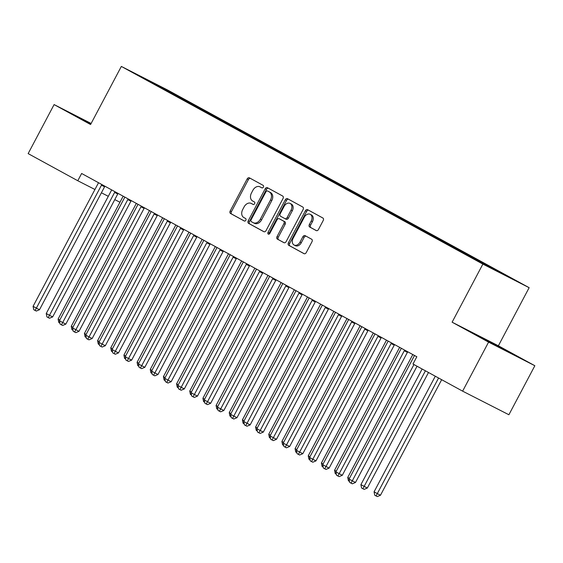 <?xml version="1.0" encoding="UTF-8"?>
<svg xmlns="http://www.w3.org/2000/svg" width="563" height="563" viewBox="0 0 563 563"><rect width="100%" height="100%" fill="white"/><g stroke="black" fill="none" stroke-linecap="round" stroke-linejoin="round"><path stroke-width="0.84" d="M263.378 187.092A1.415 1.027 -63 0 0 263.132 185.354L249.402 177.845A2.02 1.471 -63 0 0 249.374 177.831A2.02 1.471 -63 0 0 247.171 178.921L230.183 210.998A2.02 1.471 -63 0 0 230.534 213.49L244.265 220.999A1.415 1.027 -63 0 0 244.279 221.006A1.415 1.027 -63 0 0 245.827 220.246A1.415 1.027 -63 0 0 245.581 218.5L243.807 217.529A6.453 4.715 -63 0 1 242.688 209.563L244.103 206.895A6.453 4.715 -63 0 1 251.175 203.405A6.453 4.715 -63 0 1 251.26 203.447L253.04 204.425A1.415 1.027 -63 0 0 253.054 204.432A1.415 1.027 -63 0 0 254.603 203.672A1.415 1.027 -63 0 0 254.356 201.927L252.583 200.956A6.453 4.715 -63 0 1 251.464 192.989L252.878 190.315A6.453 4.715 -63 0 1 259.951 186.832A6.453 4.715 -63 0 1 260.036 186.874L261.816 187.845A1.415 1.027 -63 0 0 261.83 187.859A1.415 1.027 -63 0 0 263.378 187.092M316.216 230.577A2.02 1.471 -63 0 0 316.244 230.591A2.02 1.471 -63 0 0 318.454 229.5L323.218 220.499A2.02 1.471 -63 0 0 322.873 218.015L307.623 209.675A2.02 1.471 -63 0 0 307.595 209.661A2.02 1.471 -63 0 0 305.385 210.752L288.404 242.829A2.02 1.471 -63 0 0 288.749 245.32L303.999 253.66A2.02 1.471 -63 0 0 304.027 253.674A2.02 1.471 -63 0 0 306.237 252.583L311.993 241.71A2.02 1.471 -63 0 0 311.642 239.219L305.118 235.651A2.02 1.471 -63 0 0 305.09 235.637A2.02 1.471 -63 0 0 302.88 236.727L300.023 242.118A5.398 3.941 -63 0 1 294.118 245.039A5.398 3.941 -63 0 1 293.112 238.339L304.294 217.219A5.398 3.941 -63 0 1 310.199 214.306A5.398 3.941 -63 0 1 311.205 220.999L309.347 224.517A2.02 1.471 -63 0 0 309.692 227.009L316.272 230.605M488.578 342.128L534.85 365.725L498.382 345.788L452.11 322.191L488.578 342.128L462.624 391.151L412.989 364.015L416.831 356.752L81.628 173.481L77.785 180.744L94.936 189.492M452.11 322.191L482.871 264.089L121.341 66.427L167.612 90.024L529.143 287.686L482.871 264.089M91.136 123.473L54.104 104.584L90.573 124.522L121.341 66.427M54.104 104.584L28.15 153.608L77.785 180.744M283.027 198.528A2.02 1.471 -63 0 0 282.682 196.037L267.432 187.704A2.02 1.471 -63 0 0 267.404 187.69A2.02 1.471 -63 0 0 265.194 188.781L248.213 220.858A2.02 1.471 -63 0 0 248.557 223.342L263.808 231.682A2.02 1.471 -63 0 0 263.836 231.696A2.02 1.471 -63 0 0 266.046 230.605L283.027 198.528M287.524 198.69L302.774 207.029A2.02 1.471 -63 0 1 303.126 209.513L286.138 241.597A2.02 1.471 -63 0 1 283.928 242.681A2.02 1.471 -63 0 1 283.907 242.667L277.376 239.099A2.02 1.471 -63 0 1 277.031 236.615L283.921 223.602A2.02 1.471 -63 0 0 283.569 221.111L279.241 218.747A2.02 1.471 -63 0 0 279.213 218.733A2.02 1.471 -63 0 0 277.003 219.823L269.832 233.371A1.415 1.027 -63 0 1 268.284 234.131A1.415 1.027 -63 0 1 268.023 232.378L285.293 199.766A2.02 1.471 -63 0 1 287.503 198.676A2.02 1.471 -63 0 1 287.524 198.69M177.014 96.372L177.373 95.696L158.449 85.513L139.188 75.688L149.23 81.339L473.11 258.417L492.034 268.6L511.295 278.425L496.812 270.507L496.299 270.775M177.373 95.696L185.269 100.01L180.829 97.751L186.1 100.629L185.354 101.023M190.181 103.564L190.533 102.895L186.1 100.629M190.533 102.895L198.436 107.209L193.996 104.95L199.26 107.829L198.521 108.223M203.342 110.763L203.7 110.088L199.26 107.829M203.7 110.088L211.604 114.409L207.163 112.143L212.427 115.028L211.688 115.422M216.509 117.963L216.868 117.287L212.427 115.028M216.868 117.287L224.771 121.608L220.33 119.342L225.594 122.22L224.855 122.614M229.676 125.162L230.035 124.486L225.594 122.22M230.035 124.486L237.931 128.807L233.49 126.541L238.761 129.42L238.015 129.814M242.843 132.361L243.202 131.686L238.761 129.42M243.202 131.686L251.098 136.007L246.657 133.741L251.928 136.619L251.182 137.013M256.01 139.561L256.362 138.885L251.928 136.619M256.362 138.885L264.265 143.206L259.825 140.94L265.089 143.818L264.35 144.212M269.177 146.753L269.529 146.084L265.089 143.818M269.529 146.084L277.432 150.398L272.992 148.139L278.256 151.018L277.517 151.412M282.337 153.952L282.696 153.277L278.256 151.018M282.696 153.277L290.599 157.598L286.159 155.332L291.423 158.217L290.684 158.611M295.505 161.152L295.864 160.476L291.423 158.217M295.864 160.476L303.76 164.797L299.319 162.531L304.59 165.409L303.844 165.803M308.672 168.351L309.031 167.675L304.59 165.409M309.031 167.675L316.927 171.996L312.486 169.73L317.757 172.609L317.011 173.003M321.839 175.55L322.191 174.875L317.757 172.609M322.191 174.875L330.094 179.196L325.653 176.93L330.917 179.808L330.178 180.202M335.006 182.75L335.358 182.074L330.917 179.808M335.358 182.074L343.261 186.395L338.82 184.129L344.084 187.007L343.346 187.402M348.166 189.942L348.525 189.274L344.084 187.007M348.525 189.274L356.428 193.588L351.988 191.329L357.252 194.207L356.513 194.601M361.333 197.141L361.692 196.473L357.252 194.207M361.692 196.473L369.588 200.787L365.155 198.521L370.419 201.406L369.68 201.8M374.501 204.341L374.859 203.665L370.419 201.406M374.859 203.665L382.756 207.986L378.315 205.72L383.586 208.599L382.84 209M387.668 211.54L388.027 210.865L383.586 208.599M388.027 210.865L395.923 215.186L391.482 212.92L396.746 215.798L396.007 216.192M400.835 218.74L401.187 218.064L396.746 215.798M401.187 218.064L409.09 222.385L404.649 220.119L409.913 222.997L409.174 223.391M413.995 225.939L414.354 225.263L409.913 222.997M414.354 225.263L422.257 229.584L417.816 227.318L423.08 230.197L422.341 230.591M427.162 233.138L427.521 232.463L423.08 230.197M427.521 232.463L435.417 236.777L430.984 234.518L436.248 237.396L435.509 237.79M440.329 240.331L440.688 239.662L436.248 237.396M440.688 239.662L448.584 243.976L444.144 241.71L449.415 244.595L448.669 244.989M453.496 247.53L453.855 246.854L449.415 244.595M453.855 246.854L461.751 251.175L457.311 248.909L462.582 251.788L461.836 252.189M466.664 254.729L467.016 254.054L462.582 251.788M467.016 254.054L474.919 258.375L470.478 256.109L475.742 258.987L475.003 259.381M479.824 261.929L480.183 261.253L475.742 258.987M480.183 261.253L488.086 265.574L483.645 263.308L488.909 266.186L488.255 266.538M493.005 269.1L493.35 268.452L488.909 266.186M493.35 268.452L496.812 270.507M469.648 256.362L470.478 256.109M456.487 249.163L457.311 248.909M483.645 263.308L482.991 263.66M443.32 241.97L444.144 241.71M430.153 234.771L430.984 234.518M416.986 227.572L417.816 227.318M403.819 220.372L404.649 220.119M390.659 213.173L391.482 212.92M377.491 205.974L378.315 205.72M364.324 198.781L365.155 198.521M337.99 184.382L338.82 184.129M324.83 177.183L325.653 176.93M351.988 191.329L351.178 191.758M311.663 169.984L312.486 169.73M298.496 162.784L299.319 162.531M285.328 155.592L286.159 155.332M272.161 148.393L272.992 148.139M259.001 141.193L259.825 140.94M245.834 133.994L246.657 133.741M232.667 126.795L233.49 126.541M219.5 119.595L220.33 119.342M206.332 112.403L207.163 112.143M193.165 105.204L193.996 104.95M180.005 98.004L180.829 97.751M462.624 391.151L508.896 414.748L534.85 365.725M498.382 345.788L529.143 287.686M101.41 192.792L108.307 196.311M114.775 199.612L119.954 202.251M158.449 85.513L158.133 86.174M172.932 93.43L172.187 93.824M91.037 123.656L75.871 115.894L90.763 124.17M487.678 340.531L473.743 333.423L479.479 336.815L513.083 354.423L487.678 340.531L487.481 340.904M262.048 187.929L261.288 187.514A6.453 4.715 -63 0 0 261.197 187.465A6.453 4.715 -63 0 0 261.112 187.423M252.337 203.996A6.453 4.715 -63 0 1 252.421 204.045A6.453 4.715 -63 0 1 252.513 204.088L253.273 204.503M250.38 178.38A2.02 1.471 -63 0 0 248.417 179.562L231.435 211.639A2.02 1.471 -63 0 0 231.78 214.13L244.497 221.076M268.403 188.232A2.02 1.471 -63 0 0 266.447 189.414L249.458 221.491A2.02 1.471 -63 0 0 249.81 223.983L264.082 231.787M267.531 190.977A1.415 1.027 -63 0 0 267.509 190.963A1.415 1.027 -63 0 0 265.968 191.73L251.056 219.887A1.415 1.027 -63 0 0 251.302 221.625L253.174 222.652A6.453 4.715 -63 0 0 253.266 222.702A6.453 4.715 -63 0 0 260.331 219.211L270.522 199.964A6.453 4.715 -63 0 0 269.403 191.997L268.783 191.61A1.415 1.027 -63 0 0 268.762 191.603A1.415 1.027 -63 0 0 268.741 191.596M253.35 222.744L254.427 223.293A6.453 4.715 -63 0 0 254.511 223.335A6.453 4.715 -63 0 0 261.584 219.851L260.331 219.211M268.783 191.61L270.655 192.637A6.453 4.715 -63 0 1 271.774 200.604L261.584 219.851M284.181 242.773L277.376 239.099M280.437 219.359A2.02 1.471 -63 0 1 280.465 219.373A2.02 1.471 -63 0 1 280.494 219.387L284.822 221.752A2.02 1.471 -63 0 1 285.167 224.243L278.277 237.248A2.02 1.471 -63 0 0 278.629 239.739M288.502 199.225A2.02 1.471 -63 0 0 286.539 200.4L269.276 233.019A1.415 1.027 -63 0 0 269.086 234.109M291.064 210.105A5.398 3.941 -63 0 0 290.058 203.405A5.398 3.941 -63 0 0 284.153 206.325L280.212 213.764A2.02 1.471 -63 0 0 280.564 216.255L284.892 218.62A2.02 1.471 -63 0 0 284.92 218.634A2.02 1.471 -63 0 0 287.123 217.543L291.064 210.105L292.317 210.738A5.398 3.941 -63 0 0 291.31 204.045L290.058 203.405M284.941 218.648L286.138 219.26A2.02 1.471 -63 0 0 286.166 219.274A2.02 1.471 -63 0 0 288.376 218.184L287.123 217.543M292.317 210.738L288.376 218.184M310.199 214.306L311.452 214.946A5.398 3.941 -63 0 1 312.458 221.639L310.593 225.158A2.02 1.471 -63 0 0 310.945 227.649L316.497 230.682M294.118 245.039L295.371 245.672A5.398 3.941 -63 0 0 301.275 242.759L300.023 242.118M306.089 236.186A2.02 1.471 -63 0 0 304.133 237.368L301.275 242.759M308.594 210.21A2.02 1.471 -63 0 0 306.638 211.392L289.649 243.469A2.02 1.471 -63 0 0 290.001 245.961L304.273 253.758M89.608 123.374L89.806 123.001M507.157 351.396L507.347 351.031M123.163 196.191L58.095 319.08L59.791 320.009M59.882 323.071L58.77 322.458L58.095 319.08M101.917 184.573L101.91 184.58A2.055 1.499 -63 0 0 101.453 185.206L36.37 308.123L33.083 306.321L98.166 183.404A2.055 1.499 -63 0 0 98.426 182.679L98.426 182.665M104.971 186.24A2.055 1.499 -63 0 0 104.577 186.803L39.501 309.72L36.37 308.123L35.075 310.424L33.759 309.706L33.083 306.321M39.501 309.72L36.321 311.058L35.075 310.424M136.33 203.384L71.262 326.28L72.958 327.209M73.049 330.27L71.937 329.658L71.262 326.28M149.491 210.583L84.422 333.479L86.118 334.408M86.216 337.469L85.097 336.857L84.422 333.479M111.594 189.872L111.594 189.865A2.055 1.499 -63 0 1 111.326 190.604L46.243 313.521L49.537 315.322L52.662 316.92L117.744 193.996A2.055 1.499 -63 0 1 118.139 193.44M115.084 191.772L115.077 191.779A2.055 1.499 -63 0 0 114.62 192.405L48.242 317.623L46.919 316.899L46.243 313.521M52.662 316.92L49.488 318.257L48.242 317.623M128.244 198.971L128.237 198.978A2.055 1.499 -63 0 0 127.787 199.605L62.704 322.522L59.411 320.72L124.493 197.803A2.055 1.499 -63 0 0 124.761 197.071L124.761 197.064M131.299 200.639A2.055 1.499 -63 0 0 130.912 201.195L65.829 324.112L62.704 322.522L61.402 324.823L60.086 324.098L59.411 320.72M65.829 324.112L62.655 325.456L61.402 324.823M90.784 124.134L87.934 122.664M82.008 119.497L90.84 124.029M501.485 348.504L485.806 340.193M479.88 337.033L506.784 351.206M162.658 217.782L97.589 340.678L99.285 341.607M99.377 344.662L98.265 344.056L97.589 340.678M175.825 224.982L110.756 347.878L112.452 348.8M112.544 351.861L111.432 351.256L110.756 347.878M137.921 204.27L137.928 204.263A2.055 1.499 -63 0 1 137.661 205.002L72.578 327.919L75.871 329.721L78.996 331.311L144.079 208.394A2.055 1.499 -63 0 1 144.466 207.838M141.7 206.325L141.404 206.178A2.055 1.499 -63 0 0 140.954 206.797L75.871 329.721L74.569 332.015L73.253 331.297L72.578 327.919M78.996 331.311L75.822 332.656L74.569 332.015M151.088 211.47L151.095 211.463A2.055 1.499 -63 0 1 150.828 212.202L85.745 335.119L89.038 336.92L92.163 338.511L157.246 215.594A2.055 1.499 -63 0 1 157.633 215.038M154.867 213.525L154.572 213.37A2.055 1.499 -63 0 0 154.114 213.996L89.038 336.92L87.737 339.215L86.42 338.497L85.745 335.119M92.163 338.511L88.989 339.855L87.737 339.215M188.992 232.181L123.923 355.07L125.619 355.999M125.711 359.06L124.599 358.455L123.923 355.07M164.255 218.669L164.255 218.655A2.055 1.499 -63 0 1 163.995 219.394L98.912 342.318L102.199 344.113L105.33 345.71L170.413 222.793A2.055 1.499 -63 0 1 170.8 222.237M168.034 220.724L167.739 220.569A2.055 1.499 -63 0 0 167.281 221.196L100.904 346.414L99.588 345.696L98.912 342.318M105.33 345.71L102.149 347.054L100.904 346.414M202.159 239.381L137.09 362.269L138.787 363.198M138.878 366.26L137.766 365.647L137.09 362.269M177.422 225.869L177.422 225.854A2.055 1.499 -63 0 1 177.155 226.593L112.072 349.517L115.366 351.312L118.49 352.91L183.573 229.993A2.055 1.499 -63 0 1 183.967 229.43M181.195 227.916L180.906 227.769A2.055 1.499 -63 0 0 180.449 228.395L114.071 353.613L112.748 352.895L112.072 349.517M118.49 352.91L115.316 354.254L114.071 353.613M215.319 246.58L150.251 369.469L151.947 370.398M152.045 373.459L150.926 372.847L150.251 369.469M228.487 253.772L163.418 376.668L165.114 377.597M165.205 380.658L164.093 380.046L163.418 376.668M241.654 260.972L176.585 383.867L178.281 384.796M178.372 387.851L177.261 387.245L176.585 383.867M254.821 268.171L189.752 391.067L191.448 391.989M191.54 395.05L190.428 394.445L189.752 391.067M267.988 275.37L202.919 398.259L204.615 399.188M204.707 402.249L203.595 401.644L202.919 398.259M281.148 282.57L216.079 405.459L217.775 406.387M217.874 409.449L216.755 408.837L216.079 405.459M294.315 289.769L229.247 412.658L230.943 413.587M231.034 416.648L229.922 416.036L229.247 412.658M307.482 296.961L242.414 419.857L244.11 420.786M244.201 423.848L243.089 423.235L242.414 419.857M320.65 304.161L255.581 427.057L257.277 427.986M257.368 431.04L256.256 430.435L255.581 427.057M190.59 233.061L190.59 233.054A2.055 1.499 -63 0 1 190.322 233.793L125.239 356.71L128.533 358.511L131.658 360.109L196.74 237.185A2.055 1.499 -63 0 1 197.127 236.629M194.073 234.961L194.066 234.968A2.055 1.499 -63 0 0 193.616 235.594L128.533 358.511L127.231 360.813L125.915 360.088L125.239 356.71M131.658 360.109L128.484 361.446L127.231 360.813M207.24 242.16L207.233 242.167A2.055 1.499 -63 0 0 206.783 242.794L141.7 365.711L138.407 363.909L203.489 240.992A2.055 1.499 -63 0 0 203.75 240.26L203.757 240.253M210.295 243.828A2.055 1.499 -63 0 0 209.908 244.384L144.825 367.301L141.7 365.711L140.398 368.012L139.082 367.287L138.407 363.909M144.825 367.301L141.651 368.645L140.398 368.012M220.696 249.515L220.4 249.367A2.055 1.499 -63 0 0 219.943 249.993L154.867 372.91L151.574 371.108L216.656 248.192A2.055 1.499 -63 0 0 216.917 247.46L216.924 247.453M223.462 251.028A2.055 1.499 -63 0 0 223.075 251.584L157.992 374.501L154.867 372.91L153.565 375.204L152.249 374.486L151.574 371.108M157.992 374.501L154.818 375.845L153.565 375.204M230.084 254.659L230.084 254.652A2.055 1.499 -63 0 1 229.824 255.391L164.741 378.308L168.027 380.109L171.159 381.7L236.242 258.783A2.055 1.499 -63 0 1 236.629 258.227M233.863 256.714L233.568 256.559A2.055 1.499 -63 0 0 233.11 257.185L166.732 382.404L165.416 381.686L164.741 378.308M171.159 381.7L167.985 383.044L166.732 382.404M247.023 263.913L246.735 263.758A2.055 1.499 -63 0 0 246.277 264.385L181.195 387.302L177.908 385.507L242.984 262.583A2.055 1.499 -63 0 0 243.251 261.858L243.251 261.844M249.796 265.426A2.055 1.499 -63 0 0 249.402 265.982L184.319 388.899L181.195 387.302L179.9 389.603L178.584 388.885L177.908 385.507M184.319 388.899L181.145 390.243L179.9 389.603M256.418 269.058L256.418 269.044A2.055 1.499 -63 0 1 256.151 269.783L191.068 392.707L194.362 394.501L197.486 396.099L262.569 273.182A2.055 1.499 -63 0 1 262.963 272.619M260.19 271.106L259.895 270.958A2.055 1.499 -63 0 0 259.444 271.584L194.362 394.501L193.06 396.802L191.744 396.085L191.068 392.707M197.486 396.099L194.312 397.443L193.06 396.802M269.578 276.25L269.586 276.243A2.055 1.499 -63 0 1 269.318 276.982L204.235 399.899L207.529 401.7L210.653 403.298L275.736 280.374A2.055 1.499 -63 0 1 276.123 279.818M273.358 278.305L273.062 278.157A2.055 1.499 -63 0 0 272.612 278.784L207.529 401.7L206.227 404.002L204.911 403.277L204.235 399.899M210.653 403.298L207.48 404.635L206.227 404.002M286.236 285.35L286.229 285.357A2.055 1.499 -63 0 0 285.779 285.983L220.696 408.9L217.402 407.098L282.485 284.181A2.055 1.499 -63 0 0 282.746 283.449L282.753 283.442M289.291 287.017A2.055 1.499 -63 0 0 288.903 287.573L223.821 410.497L220.696 408.9L219.394 411.201L218.078 410.476L217.402 407.098M223.821 410.497L220.647 411.835L219.394 411.201M295.913 290.649L295.913 290.642A2.055 1.499 -63 0 1 295.652 291.381L230.57 414.298L233.856 416.099L236.988 417.69L302.071 294.773A2.055 1.499 -63 0 1 302.458 294.217M299.692 292.704L299.396 292.556A2.055 1.499 -63 0 0 298.939 293.182L232.561 418.393L231.245 417.676L230.57 414.298M236.988 417.69L233.814 419.034L232.561 418.393M333.817 311.36L268.748 434.256L270.444 435.178M270.536 438.239L269.424 437.634L268.748 434.256M312.571 299.741L312.564 299.748A2.055 1.499 -63 0 0 312.106 300.375L247.023 423.299L243.737 421.497L308.813 298.58A2.055 1.499 -63 0 0 309.08 297.848L309.08 297.841M315.625 301.416A2.055 1.499 -63 0 0 315.231 301.972L250.155 424.889L247.023 423.299L245.728 425.593L244.412 424.875L243.737 421.497M250.155 424.889L246.974 426.233L245.728 425.593M346.977 318.559L281.908 441.448L283.611 442.377M283.703 445.439L282.584 444.833L281.908 441.448M322.247 305.047L322.247 305.033A2.055 1.499 -63 0 1 321.98 305.779L256.897 428.696L260.19 430.491L263.315 432.088L328.398 309.171A2.055 1.499 -63 0 1 328.792 308.615M326.019 307.102L325.724 306.948A2.055 1.499 -63 0 0 325.273 307.574L260.19 430.491L258.889 432.792L257.572 432.074L256.897 428.696M263.315 432.088L260.141 433.433L258.889 432.792M360.144 325.759L295.075 448.648L296.771 449.577M296.87 452.638L295.751 452.026L295.075 448.648M339.186 314.295L338.891 314.147A2.055 1.499 -63 0 0 338.44 314.773L273.358 437.69L270.064 435.896L335.147 312.972A2.055 1.499 -63 0 0 335.414 312.247L335.414 312.233M341.952 315.808A2.055 1.499 -63 0 0 341.565 316.371L276.482 439.288L273.358 437.69L272.056 439.992L270.74 439.274L270.064 435.896M276.482 439.288L273.308 440.632L272.056 439.992M373.311 332.958L308.243 455.847L309.939 456.776M310.03 459.837L308.918 459.225L308.243 455.847M348.574 319.439L348.581 319.432A2.055 1.499 -63 0 1 348.314 320.171L283.231 443.088L286.525 444.89L289.649 446.487L354.732 323.563A2.055 1.499 -63 0 1 355.119 323.007M352.354 321.494L352.058 321.346A2.055 1.499 -63 0 0 351.608 321.973L286.525 444.89L285.223 447.191L283.907 446.466L283.231 443.088M289.649 446.487L286.476 447.824L285.223 447.191M386.478 340.151L321.41 463.046L323.106 463.975M323.197 467.037L322.085 466.424L321.41 463.046M361.742 326.639L361.742 326.631A2.055 1.499 -63 0 1 361.481 327.37L296.398 450.287L299.685 452.089L302.817 453.687L367.899 330.762A2.055 1.499 -63 0 1 368.286 330.207M365.232 328.539L365.225 328.546A2.055 1.499 -63 0 0 364.768 329.172L298.39 454.39L297.074 453.665L296.398 450.287M302.817 453.687L299.643 455.024L298.39 454.39M399.646 347.35L334.577 470.246L336.273 471.175M336.364 474.229L335.252 473.624L334.577 470.246M374.909 333.838L374.909 333.831A2.055 1.499 -63 0 1 374.641 334.57L309.566 457.487L312.852 459.288L315.984 460.879L381.06 337.962A2.055 1.499 -63 0 1 381.454 337.406M378.399 335.738L378.392 335.745A2.055 1.499 -63 0 0 377.935 336.371L311.557 461.583L310.241 460.865L309.566 457.487M315.984 460.879L312.803 462.223L311.557 461.583M412.806 354.549L347.744 477.445L349.44 478.367M349.532 481.428L348.42 480.823L347.744 477.445M388.076 341.037L388.076 341.03A2.055 1.499 -63 0 1 387.808 341.769L322.726 464.686L326.019 466.488L329.144 468.078L394.227 345.161A2.055 1.499 -63 0 1 394.621 344.605M391.848 343.092L391.559 342.937A2.055 1.499 -63 0 0 391.102 343.564L326.019 466.488L324.717 468.782L323.401 468.064L322.726 464.686M329.144 468.078L325.97 469.422L324.717 468.782M422.13 369.011L360.904 484.644L367.322 488.037L428.499 372.495M367.322 488.037L364.148 489.381L362.896 488.74L425.424 370.813M362.896 488.74L361.58 488.022L360.904 484.644M404.727 350.13L404.72 350.137A2.055 1.499 -63 0 0 404.269 350.763L339.186 473.68L335.893 471.885L400.976 348.969A2.055 1.499 -63 0 0 401.243 348.237L401.243 348.223M407.781 351.805A2.055 1.499 -63 0 0 407.394 352.361L342.311 475.278L339.186 473.68L337.884 475.981L336.568 475.263L335.893 471.885M342.311 475.278L339.137 476.622L337.884 475.981M435.298 376.211L374.071 491.837L377.365 493.638L380.489 495.236L441.666 379.694M380.489 495.236L377.316 496.573L376.063 495.94L438.584 378.005M376.063 495.94L374.747 495.215L374.071 491.837M414.403 355.436L414.41 355.422A2.055 1.499 -63 0 1 414.143 356.161L349.06 479.085L355.478 482.477L417.028 366.224M413.953 364.543L351.052 483.181L349.736 482.463L349.06 479.085M355.478 482.477L352.304 483.821L351.052 483.181M261.288 187.514L260.036 186.874M252.513 204.088L251.26 203.447M231.78 214.13L230.534 213.49M231.435 211.639L230.183 210.998M248.417 179.562L247.171 178.921M249.81 223.983L248.557 223.342M249.458 221.491L248.213 220.858M266.447 189.414L265.194 188.781M271.774 200.604L270.522 199.964M270.655 192.637L269.403 191.997M278.277 237.248L277.031 236.615M285.167 224.243L283.921 223.602M284.822 221.752L283.569 221.111M280.494 219.387L279.241 218.747M269.276 233.019L268.023 232.378M286.539 200.4L285.293 199.766M310.945 227.649L309.692 227.009M310.593 225.158L309.347 224.517M312.458 221.639L311.205 220.999M304.133 237.368L302.88 236.727M290.001 245.961L288.749 245.32M289.649 243.469L288.404 242.829M306.638 211.392L305.385 210.752M101.453 185.206L104.577 186.803M114.62 192.405L117.744 193.996M127.787 199.605L130.912 201.195M140.954 206.797L144.079 208.394M154.114 213.996L157.246 215.594M167.281 221.196L170.413 222.793M180.449 228.395L183.573 229.993M193.616 235.594L196.74 237.185M206.783 242.794L209.908 244.384M219.943 249.993L223.075 251.584M233.11 257.185L236.242 258.783M246.277 264.385L249.402 265.982M259.444 271.584L262.569 273.182M272.612 278.784L275.736 280.374M285.779 285.983L288.903 287.573M298.939 293.182L302.071 294.773M312.106 300.375L315.231 301.972M325.273 307.574L328.398 309.171M338.44 314.773L341.565 316.371M351.608 321.973L354.732 323.563M364.768 329.172L367.899 330.762M377.935 336.371L381.06 337.962M391.102 343.564L394.227 345.161M404.269 350.763L407.394 352.361M261.197 187.465L259.951 186.832M252.421 204.045L251.175 203.405M268.762 191.603L267.509 190.963M254.511 223.335L253.266 222.702M280.465 219.373L279.213 218.733M286.166 219.274L284.92 218.634"/></g></svg>
